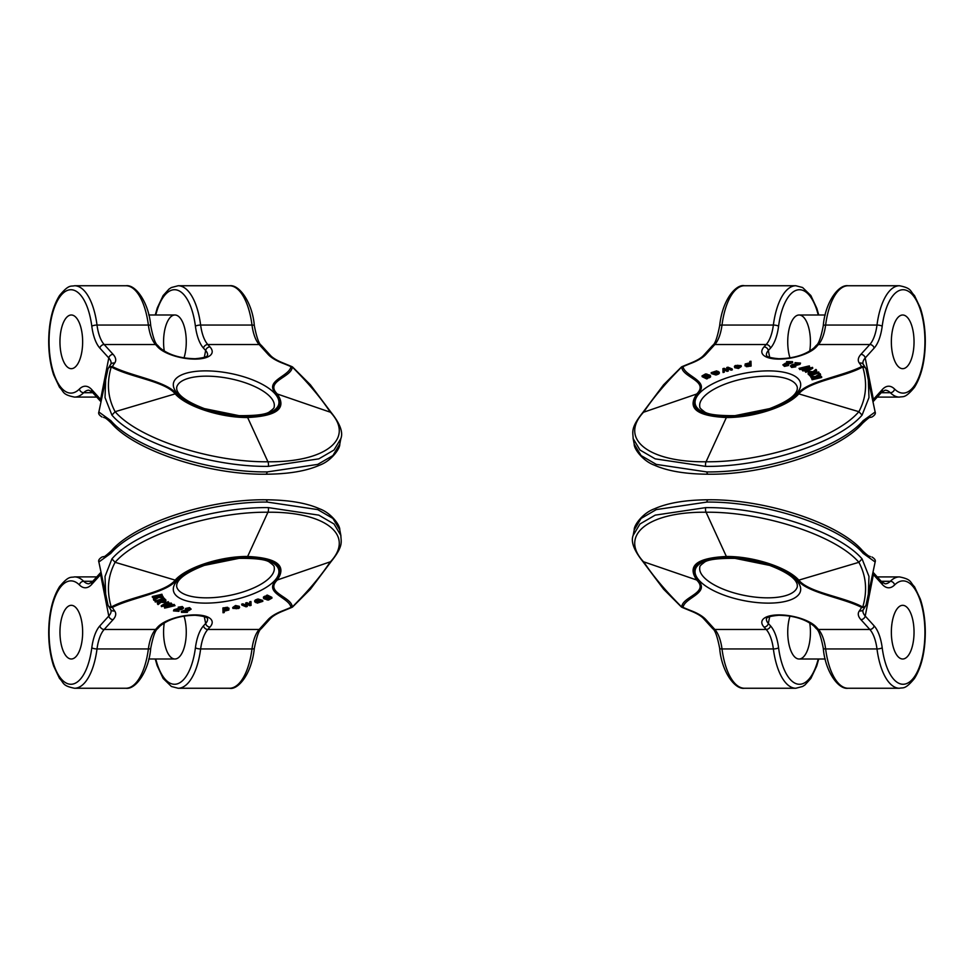 <?xml version="1.0" encoding="UTF-8"?>
<svg xmlns="http://www.w3.org/2000/svg" width="974" height="974" viewBox="0 0 974 974"><rect width="100%" height="100%" fill="white"/><g stroke="black" fill="none" stroke-linecap="round" stroke-linejoin="round"><path stroke-width="1.46" d="M66.512 366.163A26.846 11.347 -90 0 0 71.297 368.683A26.846 11.347 -90 0 0 82.644 341.837A26.846 11.347 -90 0 0 71.297 314.992A26.846 11.347 -90 0 0 60.23 336.03A26.846 11.347 -90 0 0 66.512 366.163A26.846 11.347 -90 0 0 71.297 368.683A26.846 11.347 -90 0 0 82.644 341.837A26.846 11.347 -90 0 0 71.297 314.992A26.846 11.347 -90 0 0 60.23 336.03A26.846 11.347 -90 0 0 66.512 366.163M340.876 438.568L334.009 450.025L318.802 458.864L268.325 466.376A3.981 1.68 -90 0 0 267.935 461.773C326.095 462.407 355.632 438.47 329.955 411.685C320.994 398.062 308.417 383.147 292.224 366.93C292.151 377.145 264.587 381.077 277.079 393.727C287.16 408.155 277.346 416.081 247.627 417.505A3.981 1.68 -90 0 0 247.201 416.823C220.696 417.116 186.886 406.012 176.221 393.557L115.127 411.685C107.785 398.062 106.483 383.147 111.243 366.93C129.42 377.145 164.655 381.077 175.089 393.727C185.961 406.438 220.538 417.809 247.627 417.505L267.935 461.773C210.944 462.407 138.016 438.47 115.127 411.685L111.937 415.119L105.022 397.575L105.776 376.877L108.004 368.829A3.981 3.178 20.4 0 0 107.883 369.304L98.861 412.002L110.853 420.658C134.266 448.064 208.911 472.573 267.229 471.915A3.981 1.68 90 0 1 265.719 474.216A3.981 1.68 90 0 1 265.488 474.18M267.229 471.915L317.707 464.403L332.913 455.564L339.78 444.107C340.206 448.564 331.27 460.994 319.594 465.17C306.445 471.063 288.487 474.082 265.707 474.216C208.192 474.971 134.862 450.585 111.511 423.325C107.286 419.197 104.656 417.225 103.597 417.408L104.486 417.724M164.289 351.212A26.846 11.347 90 0 1 174.918 314.992A26.846 11.347 90 0 1 185.06 329.784A26.846 11.347 90 0 1 184.025 357.86M176.221 393.557C166.03 380.992 131.368 376.317 112.448 366.614A3.981 3.652 -154.3 0 0 108.151 368.489L111.012 363.728A29.829 11.42 -168.9 0 0 108.784 357.969L100.614 399.413A29.829 11.42 -168.9 0 1 101.199 400.107M247.201 416.823C276.275 415.448 285.881 407.692 276.019 393.557C263.406 380.992 289.619 376.317 290.946 366.614A117.318 44.938 11.1 0 0 282.472 363.132A33.798 12.942 -168.9 0 1 268.081 354.366L259.157 344.528L207.803 344.528L209.982 346.927A28.83 11.043 11.1 0 1 194.885 359.102A28.83 11.043 11.1 0 1 157.715 346.927L155.548 344.528A3.981 3.263 -42.2 0 1 157.776 345.453C155.365 344.066 153.015 337.479 150.714 325.706A3.981 1.059 -7.4 0 0 148.377 325.048A55.676 23.534 -90 0 0 125.89 285.747C135.861 284.177 148.961 303.17 150.714 325.706M108.017 368.805A3.981 3.178 20.4 0 1 111.243 366.93A3.981 2.971 128.8 0 1 112.448 366.614A117.318 44.938 -168.9 0 1 114.591 363.132A33.798 12.942 11.1 0 0 113.094 354.366L104.181 344.528L155.548 344.528A31.813 13.441 -90 0 1 148.377 325.048L97.01 325.048A55.676 23.534 90 0 0 74.523 285.747L125.89 285.747M340.876 438.58C343.286 432.334 340.048 423.617 331.136 412.452L310.389 384.791L292.626 367.04A3.981 1.412 127 0 0 292.224 366.93A3.981 3.482 -29.7 0 0 290.946 366.614A3.981 1.826 -66.5 0 1 291.823 366.577L283.203 363.022C277.006 360.538 272.708 357.957 270.309 355.291A3.981 3.263 -42.2 0 0 268.081 354.366M907.488 607.837A26.846 11.347 90 0 0 902.703 605.317A26.846 11.347 90 0 0 891.356 632.163A26.846 11.347 90 0 0 902.703 659.008A26.846 11.347 90 0 0 913.77 637.97A26.846 11.347 90 0 0 907.488 607.837A26.846 11.347 90 0 0 902.703 605.317A26.846 11.347 90 0 0 891.356 632.163A26.846 11.347 90 0 0 902.703 659.008A26.846 11.347 90 0 0 913.77 637.97A26.846 11.347 90 0 0 907.488 607.837M633.124 535.432L639.991 523.975L655.198 515.136L705.675 507.624A3.981 1.68 90 0 0 706.065 512.227C647.905 511.594 618.368 535.53 644.045 562.315C653.006 575.938 665.583 590.853 681.776 607.07C681.849 596.855 709.413 592.923 696.921 580.273C686.84 565.845 696.654 557.919 726.373 556.495A3.981 1.68 90 0 0 726.799 557.177C753.304 556.885 787.114 567.988 797.779 580.443L858.873 562.315C866.215 575.938 867.517 590.853 862.757 607.07C844.58 596.855 809.345 592.923 798.911 580.273C788.039 567.562 753.462 556.191 726.373 556.495L706.065 512.227C763.056 511.594 835.984 535.53 858.873 562.315L862.063 558.881L868.978 576.425L868.224 597.123L865.996 605.171A3.981 3.178 -159.6 0 0 866.117 604.696L875.139 561.998L863.147 553.342C839.734 525.936 765.089 501.427 706.771 502.085A3.981 1.68 -90 0 1 708.281 499.784A3.981 1.68 -90 0 1 708.512 499.82M706.771 502.085L656.293 509.597L641.087 518.436L634.22 529.893C633.794 525.436 642.73 513.006 654.406 508.83C667.555 502.937 685.513 499.918 708.293 499.784C765.808 499.029 839.138 523.415 862.489 550.675C866.714 554.803 869.344 556.775 870.403 556.592L869.514 556.276M809.711 622.788A26.846 11.347 -90 0 1 799.082 659.008A26.846 11.347 -90 0 1 788.94 644.216A26.846 11.347 -90 0 1 789.975 616.14M797.779 580.443C807.97 593.008 842.632 597.683 861.552 607.386A3.981 3.652 25.7 0 0 865.849 605.511L862.988 610.272A29.829 11.42 11.1 0 0 865.216 616.031L873.386 574.587A29.829 11.42 11.1 0 1 872.801 573.893M726.799 557.177C697.725 558.552 688.119 566.308 697.981 580.443C710.594 593.008 684.381 597.683 683.054 607.386A117.318 44.938 -168.9 0 0 691.528 610.868A33.798 12.942 11.1 0 1 705.919 619.634L714.843 629.472L766.197 629.472L764.018 627.073A28.83 11.043 -168.9 0 1 779.115 614.898A28.83 11.043 -168.9 0 1 816.285 627.073L818.452 629.472A3.981 3.263 137.8 0 1 816.224 628.547C818.635 629.934 820.985 636.521 823.286 648.294A3.981 1.059 172.6 0 0 825.623 648.952A55.676 23.534 90 0 0 848.111 688.253C838.139 689.823 825.039 670.83 823.286 648.294M865.983 605.195A3.981 3.178 -159.6 0 1 862.757 607.07A3.981 2.971 -51.2 0 1 861.552 607.386A117.318 44.938 11.1 0 1 859.409 610.868A33.798 12.942 -168.9 0 0 860.906 619.634L869.819 629.472L818.452 629.472A31.813 13.441 90 0 1 825.623 648.952L876.99 648.952A55.676 23.534 -90 0 0 899.477 688.253L848.111 688.253M633.124 535.42C630.714 541.666 633.952 550.383 642.864 561.548L663.611 589.209L681.374 606.96A3.981 1.412 -53 0 0 681.776 607.07A3.981 3.482 150.3 0 0 683.054 607.386A3.981 1.826 113.5 0 1 682.177 607.423L690.797 610.978C696.994 613.462 701.292 616.043 703.691 618.709A3.981 3.263 137.8 0 0 705.919 619.634M897.906 317.512A26.846 11.347 90 0 0 891.624 347.657A26.846 11.347 90 0 0 902.703 368.683A26.846 11.347 90 0 0 914.038 341.837A26.846 11.347 90 0 0 902.703 315.004A26.846 11.347 90 0 0 897.906 317.512A26.846 11.347 90 0 0 891.624 347.657A26.846 11.347 90 0 0 902.703 368.683A26.846 11.347 90 0 0 914.038 341.837A26.846 11.347 90 0 0 902.703 315.004A26.846 11.347 90 0 0 897.906 317.512M786.578 361.622L792.495 361.658L785.592 363.655L784.107 364.726L784.91 365.031L788.343 364.617L784.253 365.493L782.865 364.86L785.47 363.192L790.474 362.036L786.578 361.622L787.856 362.645M784.289 365.627L792.678 362.559L792.495 361.658M782.865 364.86L784.435 366.394L788.514 365.518L788.343 364.617M731.133 370.181L732.338 369.84L732.156 368.939L730.963 369.28L731.133 370.181L727.98 368.744L728.321 370.997L727.091 371.362L724.157 369.925L724.303 372.165L723.085 372.518L722.891 368.659L724.145 368.294L727.054 369.73L726.701 367.551L727.968 367.186L732.156 368.939M751.1 366.066L750.978 361.244L751.1 366.066L749.895 366.261L749.724 364.909L748.86 365.42L749.043 366.321L749.895 365.81M745.366 364.848L746.315 366.711L749.043 366.321M805.827 372.348L812.754 368.282L812.572 367.381L805.644 371.447L805.827 372.348L804.926 371.118L809.37 368.61M809.284 368.184L801.846 369.694L802.905 370.997L807.519 369.657M801.846 369.694L807.86 366.212L798.984 368.367L799.885 369.609L804.22 368.282M806.679 368.489L809.552 366.796L809.37 365.895L803.294 369.475L812.572 367.381M734.42 366.37L735.273 365.53L741.104 365.603L738.292 367.575L734.542 366.796L739.826 365.615L737.342 365.287L734.42 366.37L734.639 367.271M734.542 366.796L734.725 367.697L738.475 368.476L741.287 366.504L741.104 365.603M811.89 378.862L821.532 376.585L821.703 377.486L812.072 379.763L811.671 378.387L812.072 379.763M813.765 377.888L811.025 377.583L810.538 376.025L811.025 377.583M821.532 376.585L816.2 376.695L820.412 374.247L820.595 375.148L817.636 376.865M718.264 372.251L718.082 371.35L714.721 373.395L719.092 372.019L718.544 373.091L715.793 374.101L711.154 372.689L716.681 370.875L718.24 372.178M719.092 372.019L718.727 373.992L719.262 372.92L718.727 373.992L715.975 375.002L711.337 373.59L711.154 372.689M795.028 362.657L800.518 363.095L793.372 364.726L791.619 365.749L792.252 366.127L795.588 365.92L791.485 366.565L790.413 365.956L792.081 364.605L798.497 363.339L795.028 362.657L796.208 363.752M791.801 366.65L800.031 364.313L800.518 363.095M790.413 365.956L791.655 367.466L795.77 366.821L795.588 365.92M633.173 438.787L634.22 444.12L641.087 455.564L656.293 464.403L706.771 471.927A3.981 1.68 90 0 0 708.281 474.216C765.808 474.971 839.138 450.585 862.501 423.337L863.159 420.658L875.139 412.002L865.996 368.842A3.981 3.178 159.6 0 1 866.117 369.304L868.224 376.877L868.978 397.575L862.063 415.119C838.651 442.537 763.993 467.045 705.675 466.388A3.981 1.68 -90 0 1 706.065 461.773C647.905 462.419 618.38 438.483 644.045 411.685C653.006 398.074 665.583 383.159 681.776 366.942C681.849 377.157 709.413 381.077 696.934 393.739C686.84 408.167 696.654 416.093 726.373 417.517L706.065 461.773C763.056 462.419 835.984 438.483 858.873 411.685C866.215 398.074 867.517 383.159 862.757 366.942C844.58 377.157 809.345 381.077 798.911 393.739C788.039 406.438 753.462 417.809 726.373 417.517A3.981 1.68 -90 0 1 726.799 416.835C697.725 415.448 688.119 407.692 697.993 393.569C710.594 380.992 684.381 376.329 683.054 366.614A117.318 44.938 168.9 0 1 691.528 363.132A33.798 12.942 -11.1 0 0 705.919 354.366L714.843 344.528L766.197 344.528L764.03 346.927A28.83 11.043 168.9 0 0 779.115 359.114A28.83 11.043 168.9 0 0 816.285 346.927L818.452 344.528A3.981 3.263 -137.8 0 0 816.224 345.466C818.635 344.066 820.985 337.479 823.286 325.706A3.981 1.059 -172.6 0 1 825.623 325.048A31.813 13.441 -90 0 1 818.452 344.528L869.819 344.528A31.813 13.441 90 0 0 876.99 325.048L825.623 325.048A55.676 23.534 90 0 1 848.111 285.747C838.139 284.177 825.039 303.17 823.286 325.706M726.799 416.835C753.304 417.128 787.114 406.024 797.779 393.569C807.97 380.992 842.632 376.329 861.552 366.614A3.981 3.652 -25.7 0 1 865.813 368.416A3.981 3.981 0 0 1 865.996 368.842A3.981 3.178 159.6 0 0 862.757 366.942A3.981 2.971 51.2 0 0 861.552 366.614A117.318 44.938 -11.1 0 0 859.409 363.132A33.798 12.942 168.9 0 1 860.906 354.366L869.819 344.528A3.981 3.263 -137.8 0 1 874.128 348.132L865.216 357.969L873.386 399.413A29.829 11.42 -11.1 0 0 872.801 400.107M710.35 375.526L706.552 378.022L701.998 375.94L705.468 373.967L707.075 374.101L703.228 375.781L703.983 376.147C706.223 374.442 708.354 374.235 710.35 375.526L710.448 377.096L707.209 378.277M702.144 376.682L706.734 378.923L707.721 378.484L707.55 377.583M809.796 375.806L818.976 372.945L818.793 372.044L809.613 374.905L809.796 375.806L808.14 373.566C807.994 371.812 809.589 371.216 812.913 371.776L815.908 369.414L816.431 369.889L816.614 370.79L813.801 372.847M859.409 363.132A3.981 3.616 -37.3 0 1 863.281 364.325L865.849 368.501A3.981 3.652 -25.7 0 1 865.947 368.708M789.975 357.872A26.846 11.347 -90 0 1 794.285 317.512A26.846 11.347 -90 0 1 799.082 315.004A26.846 11.347 -90 0 1 809.711 351.224M681.374 367.052A3.981 1.412 53 0 1 681.776 366.942A3.981 3.482 -150.3 0 1 683.054 366.614A3.981 1.826 -113.5 0 0 682.177 366.577A3.981 3.981 0 0 0 681.374 367.052L663.611 384.779L642.864 412.452C630.141 428.304 633.063 432.091 633.137 438.58L639.991 450.025L655.198 458.864L705.675 466.388M862.501 423.337C867.883 418.394 870.525 416.422 870.403 417.408L871.937 417.006M799.849 363.412L800.031 364.313M798.4 363.838L798.583 364.739M796.294 364.203L796.476 365.104M793.372 364.726L793.554 365.627M791.619 365.749L792.252 366.127M791.485 366.565L791.655 367.466M707.075 375.173L704.884 376.134L708.524 376.658L709.242 376.049L707.075 375.173L709.413 376.95M705.639 375.514L705.809 376.414L707.258 376.074M705.066 377.035L705.809 376.414M709.242 376.877L709.425 377.778M706.552 378.022L706.734 378.923M716.901 371.691L714.149 372.165L714.222 373.091L716.62 371.934L716.194 371.423L716.316 372.092M715.123 371.691L715.293 372.555M714.149 372.165L714.319 373.03M717.278 372.202L717.448 373.079M716.414 372.592L716.584 373.419M717.217 373.687L717.388 374.588M715.793 374.101L715.975 375.002M711.872 372.859L712.055 373.76M820.412 374.247L820.132 373.663L815.226 376.585L810.538 376.025M810.855 376.682L816.297 377.291L811.671 378.387M739.51 366.65L735.881 366.942L739.51 366.65M736.234 365.652L736.381 366.382M738.292 367.575L738.475 368.476M737.342 365.287L737.513 366.127M805.644 371.447L804.926 371.118M802.734 370.096L802.905 370.997M799.715 368.708L799.885 369.609M798.984 368.367L809.37 365.895M811.671 372.007L809.163 373.225L810.21 374.174L813.241 373.225L811.671 372.007L813.412 374.126M810.867 371.946L811.841 372.908M809.345 374.126L811.05 372.847M816.431 369.889L813.765 372.445L818.793 372.044M809.613 374.905L808.14 373.566L808.323 374.466M814.958 370.875L815.141 371.776M814.021 371.557L814.203 372.458M813.753 373.103L813.716 372.385M747.91 363.229L746.571 363.704C745.573 364.812 745.987 365.335 747.825 365.274L749.152 364.787C750.138 363.631 749.724 363.107 747.91 363.229L748.081 364.13L749.651 364.276M749.152 364.787L749.724 363.752M746.011 364.739L746.571 363.704L746.741 364.605L748.081 364.13M748.86 365.42L746.145 365.81L745.195 363.947L749.749 362.888L749.761 361.451L750.978 361.244M750.93 365.165L749.712 365.36M747.715 365.737L747.886 366.638M746.145 365.81L746.315 366.711M744.988 365.847L745.195 363.947M730.963 369.28L728.601 368.245L728.771 369.146M728.601 368.245L727.809 367.843L727.98 368.744M727.809 367.843L728.089 369.316M727.919 368.416L728.321 370.997M728.15 370.096L726.921 370.461L727.091 371.362M726.921 370.461L724.656 369.365L724.839 370.266M724.656 369.365L723.974 369.024L724.157 369.925M723.974 369.024L724.206 370.485M724.023 369.584L724.303 372.165M724.12 371.264L722.915 371.618M790.547 362.498L790.718 363.399M788.465 362.985L788.648 363.886M785.592 363.655L785.762 364.556M784.253 365.493L784.435 366.394M76.094 656.488A26.846 11.347 -90 0 0 82.376 626.343A26.846 11.347 -90 0 0 71.297 605.317A26.846 11.347 -90 0 0 59.962 632.163A26.846 11.347 -90 0 0 71.297 658.996A26.846 11.347 -90 0 0 76.094 656.488A26.846 11.347 -90 0 0 82.376 626.343A26.846 11.347 -90 0 0 71.297 605.317A26.846 11.347 -90 0 0 59.962 632.163A26.846 11.347 -90 0 0 71.297 658.996A26.846 11.347 -90 0 0 76.094 656.488M187.422 612.378L181.505 612.342L188.408 610.345L189.893 609.274L189.09 608.969L185.657 609.383L189.747 608.507L191.135 609.14L188.53 610.808L183.526 611.964L187.422 612.378L186.144 611.355M189.711 608.373L181.322 611.441L181.505 612.342M191.135 609.14L189.565 607.606L185.486 608.482L185.657 609.383M242.867 603.819L241.662 604.16L241.844 605.061L243.037 604.72L242.867 603.819L246.02 605.256L245.679 603.003L246.909 602.638L249.843 604.075L249.697 601.835L250.915 601.482L251.109 605.341L249.855 605.706L246.946 604.27L247.299 606.449L246.032 606.814L241.844 605.061M222.9 607.934L223.022 612.756L222.9 607.934L224.105 607.739L224.276 609.091L225.14 608.58L224.957 607.679L224.105 608.19M228.634 609.152L227.685 607.289L224.957 607.679M168.173 601.652L161.246 605.718L161.428 606.619L168.356 602.553L168.173 601.652L169.074 602.882L164.63 605.39M164.716 605.816L172.155 604.306L171.095 603.003L166.481 604.343M172.155 604.306L166.14 607.788L175.016 605.633L174.115 604.391L169.78 605.718M167.321 605.511L164.448 607.204L164.63 608.105L170.706 604.525L161.428 606.619M239.58 607.63L238.727 608.47L232.896 608.397L235.708 606.425L239.458 607.204L234.174 608.385L236.658 608.713L239.58 607.63L239.361 606.729M239.458 607.204L239.275 606.303L235.525 605.524L232.713 607.496L232.896 608.397M162.11 595.138L152.468 597.415L152.297 596.514L161.928 594.237L162.329 595.613L161.928 594.237M160.235 596.112L162.975 596.417L163.462 597.975L162.975 596.417M152.468 597.415L157.8 597.306L153.588 599.753L153.405 598.852L156.364 597.135M255.736 601.749L255.918 602.65L259.279 600.605L254.908 601.981L255.456 600.909L258.207 599.899L262.846 601.311L257.319 603.125L255.76 601.822M254.908 601.981L255.273 600.008L254.738 601.08L255.273 600.008L258.025 598.998L262.663 600.41L262.846 601.311M178.972 611.343L173.482 610.905L180.628 609.274L182.382 608.251L181.748 607.873L178.412 608.08L182.515 607.435L183.587 608.044L181.919 609.395L175.503 610.661L178.972 611.343L177.792 610.248M182.199 607.35L173.969 609.687L173.482 610.905M183.587 608.044L182.345 606.534L178.23 607.179L178.412 608.08M340.827 535.213L339.78 529.88L332.913 518.436L317.707 509.597L267.229 502.073A3.981 1.68 -90 0 0 265.719 499.784C208.192 499.029 134.862 523.415 111.499 550.663L110.841 553.342L98.861 561.998L108.004 605.158A3.981 3.178 -20.4 0 1 107.883 604.696L105.776 597.123L105.022 576.425L111.937 558.881C135.349 531.463 210.007 506.955 268.325 507.612A3.981 1.68 90 0 1 267.935 512.227C326.095 511.581 355.62 535.517 329.955 562.315C320.994 575.926 308.417 590.841 292.224 607.058C292.151 596.843 264.587 592.923 277.066 580.261C287.16 565.833 277.346 557.907 247.627 556.483L267.935 512.227C210.944 511.581 138.016 535.517 115.127 562.315C107.785 575.926 106.483 590.841 111.243 607.058C129.42 596.843 164.655 592.923 175.089 580.261C185.961 567.562 220.538 556.191 247.627 556.483A3.981 1.68 90 0 1 247.201 557.165C276.275 558.552 285.881 566.308 276.007 580.431C263.406 593.008 289.619 597.671 290.946 607.386A117.318 44.938 -11.1 0 1 282.472 610.868A33.798 12.942 168.9 0 0 268.081 619.634L259.157 629.472L207.803 629.472L209.97 627.073A28.83 11.043 -11.1 0 0 194.885 614.886A28.83 11.043 -11.1 0 0 157.715 627.073L155.548 629.472A3.981 3.263 42.2 0 0 157.776 628.534C155.365 629.934 153.015 636.521 150.714 648.294A3.981 1.059 7.4 0 1 148.377 648.952A31.813 13.441 90 0 1 155.548 629.472L104.181 629.472A31.813 13.441 -90 0 0 97.01 648.952L148.377 648.952A55.676 23.534 -90 0 1 125.89 688.253C135.861 689.823 148.961 670.83 150.714 648.294M247.201 557.165C220.696 556.872 186.886 567.976 176.221 580.431C166.03 593.008 131.368 597.671 112.448 607.386A3.981 3.652 154.3 0 1 108.151 605.499L111.012 610.26A29.829 11.42 168.9 0 1 108.784 616.031L100.614 574.587A29.829 11.42 168.9 0 0 101.199 573.893M263.65 598.474L267.448 595.978L272.002 598.06L268.532 600.033L266.925 599.899L270.772 598.219L270.017 597.853C267.777 599.558 265.646 599.765 263.65 598.474L263.552 596.904L266.791 595.723M271.856 597.318L267.266 595.077L266.279 595.516L266.45 596.417M164.204 598.194L155.024 601.055L155.207 601.956L164.387 599.095L164.204 598.194L165.86 600.434C166.006 602.188 164.411 602.784 161.087 602.224L158.092 604.586L157.569 604.111L157.386 603.21L160.199 601.153M108.053 605.292A3.981 3.652 154.3 0 0 108.126 605.463A3.981 3.981 0 0 1 108.004 605.158A3.981 3.178 -20.4 0 0 111.243 607.058A3.981 2.971 -128.8 0 0 112.448 607.386A117.318 44.938 168.9 0 0 114.591 610.868A33.798 12.942 -11.1 0 1 113.094 619.634L104.181 629.472A3.981 3.263 42.2 0 1 99.872 625.868L108.784 616.031A3.981 3.263 -137.8 0 0 113.094 619.634M184.025 616.128A26.846 11.347 90 0 1 179.715 656.488A26.846 11.347 90 0 1 174.918 658.996A26.846 11.347 90 0 1 164.289 622.776M292.626 606.948A3.981 1.412 -127 0 1 292.224 607.058A3.981 3.482 29.7 0 1 290.946 607.386A3.981 1.826 66.5 0 0 291.823 607.423A3.981 3.981 0 0 0 292.626 606.948L310.389 589.221L331.136 561.548C343.859 545.696 340.937 541.909 340.863 535.42L334.009 523.975L318.802 515.136L268.325 507.612M111.499 550.663C106.117 555.606 103.475 557.578 103.597 556.592L102.063 556.994M174.151 610.588L173.969 609.687M175.6 610.162L175.417 609.261M177.706 609.797L177.524 608.896M180.628 609.274L180.446 608.373M182.382 608.251L181.748 607.873M182.515 607.435L182.345 606.534M266.925 598.827L269.116 597.866L265.476 597.342L264.758 597.951L266.925 598.827L264.587 597.05M268.361 598.486L268.191 597.586L266.742 597.926M268.934 596.965L268.191 597.586M264.758 597.123L264.575 596.222M267.448 595.978L267.266 595.077M257.099 602.309L259.851 601.835L259.778 600.909L257.38 602.066L257.806 602.577L257.684 601.908M258.877 602.309L258.707 601.445M259.851 601.835L259.681 600.97M256.722 601.798L256.552 600.921M257.586 601.408L257.416 600.581M256.783 600.313L256.612 599.412M258.207 599.899L258.025 598.998M262.128 601.141L261.945 600.24M153.588 599.753L153.868 600.337L158.774 597.415L163.462 597.975M163.145 597.318L157.703 596.709L162.329 595.613M234.49 607.35L238.119 607.058L234.49 607.35M237.766 608.348L237.619 607.618M235.708 606.425L235.525 605.524M236.658 608.713L236.487 607.873M168.356 602.553L169.074 602.882M171.266 603.904L171.095 603.003M174.285 605.292L174.115 604.391M175.016 605.633L164.63 608.105M162.329 601.993L164.837 600.775L163.79 599.826L160.759 600.775L162.329 601.993L160.588 599.874M163.133 602.054L162.159 601.092M164.655 599.874L162.95 601.153M157.569 604.111L160.235 601.555L155.207 601.956M164.387 599.095L165.86 600.434L165.677 599.534M159.042 603.125L158.859 602.224M159.98 602.443L159.797 601.542M160.247 600.897L160.284 601.615M226.09 610.771L227.429 610.296C228.427 609.188 228.013 608.665 226.175 608.726L224.848 609.213C223.862 610.369 224.276 610.893 226.09 610.771L225.919 609.87L224.349 609.724M224.848 609.213L224.276 610.248M227.989 609.261L227.429 610.296L227.259 609.395L225.919 609.87M225.14 608.58L227.855 608.19L228.805 610.053L224.251 611.112L224.239 612.549L223.022 612.756M223.07 608.835L224.288 608.64M226.285 608.263L226.114 607.362M227.855 608.19L227.685 607.289M229.012 608.153L228.805 610.053M243.037 604.72L245.399 605.755L245.229 604.854M245.399 605.755L246.191 606.157L246.02 605.256M246.191 606.157L245.911 604.684M246.081 605.584L245.679 603.003M245.85 603.904L247.079 603.539L246.909 602.638M247.079 603.539L249.344 604.635L249.161 603.734M249.344 604.635L250.026 604.976L249.843 604.075M250.026 604.976L249.794 603.515M249.977 604.416L249.697 601.835M249.88 602.736L251.085 602.382M183.453 611.502L183.282 610.601M185.535 611.015L185.352 610.114M188.408 610.345L188.238 609.444M189.747 608.507L189.565 607.606M100.906 401.58A3.981 3.263 -42.2 0 1 100.614 399.413L91.702 389.576A35.794 15.121 90 0 0 79.418 389.04A51.695 21.854 -90 0 1 50.514 359.917A51.695 21.854 -90 0 1 63.797 292.553A51.695 21.854 -90 0 1 91.8 326.217A35.794 15.121 -90 0 0 99.872 348.132L108.784 357.969A3.981 3.263 137.8 0 1 113.094 354.366M111.937 415.119C135.349 442.525 210.007 467.033 268.325 466.376M204.309 357.373L205.66 350.53A24.849 9.521 -168.9 0 1 207.523 355.327C206.938 354.512 210.688 357.312 195.226 358.724C180.287 358.481 168.539 354.853 159.955 347.852A3.981 3.263 137.8 0 0 157.715 346.927M206.366 376.159A49.711 19.042 -168.9 0 1 274.181 406.779C274.485 407.619 273.17 409.104 270.2 411.247C267.253 414.327 256.856 415.801 239.02 415.654L204.37 408.605C178.51 398.634 177.755 391.633 176.818 389.904L176.635 387.555A49.711 19.042 -168.9 0 1 206.366 376.159M91.702 389.576A3.981 3.263 137.8 0 0 92.36 392.242L88.914 390.197A31.813 13.441 -90 0 0 83.679 392.705L92.773 392.705M79.418 389.04A3.981 3.324 45 0 0 83.679 392.705A55.676 23.534 90 0 1 74.523 397.088L96.755 397.088M111.511 423.3L110.853 420.658M91.8 326.217A3.981 1.059 -7.4 0 1 97.01 325.048A31.813 13.441 90 0 0 104.181 344.528A3.981 3.263 -42.2 0 0 99.872 348.132M209.982 346.927A3.981 3.263 -42.2 0 0 205.66 350.53L203.493 348.132A35.794 15.121 90 0 1 195.421 326.217A51.695 21.854 90 0 0 177.134 290.082A51.695 21.854 90 0 0 155.767 314.992M178.145 285.747L229.511 285.747A55.676 23.534 90 0 1 251.998 325.048L200.632 325.048A55.676 23.534 -90 0 0 178.145 285.747L171.363 287.537L169.05 289.035L163.133 295.56L157.301 307.894L155.268 314.992M203.493 348.132A3.981 3.263 137.8 0 1 207.803 344.528A31.813 13.441 -90 0 1 200.632 325.048A3.981 1.059 172.6 0 0 195.421 326.217M229.511 285.747C239.482 284.177 252.583 303.17 254.336 325.706A3.981 1.059 172.6 0 0 251.998 325.048A31.813 13.441 90 0 0 259.157 344.528A3.981 3.263 137.8 0 1 261.397 345.453L270.309 355.291M205.551 370.875A53.692 20.564 11.1 0 0 194.264 404.904A53.692 20.564 11.1 0 0 278.54 404.904A53.692 20.564 11.1 0 0 205.551 370.875M114.591 363.132A3.981 3.616 -142.7 0 0 110.719 364.325M331.136 412.477L276.019 393.557M282.472 363.132A3.981 1.546 -68.8 0 1 283.203 363.022M873.094 572.42A3.981 3.263 137.8 0 1 873.386 574.587L882.298 584.424A35.794 15.121 -90 0 0 894.582 584.96A51.695 21.854 90 0 1 923.486 614.083A51.695 21.854 90 0 1 910.203 681.447A51.695 21.854 90 0 1 882.201 647.783A35.794 15.121 90 0 0 874.128 625.868L865.216 616.031A3.981 3.263 -42.2 0 1 860.906 619.634M862.063 558.881C838.651 531.475 763.993 506.967 705.675 507.624M769.691 616.627L768.34 623.47A24.849 9.521 11.1 0 1 766.477 618.673C767.062 619.488 763.312 616.688 778.774 615.276C793.713 615.519 805.461 619.147 814.045 626.148A3.981 3.263 -42.2 0 0 816.285 627.073M767.634 597.841A49.711 19.042 11.1 0 1 699.819 567.221C699.515 566.381 700.83 564.896 703.8 562.753C706.747 559.673 717.144 558.199 734.98 558.346L769.63 565.395C795.49 575.366 796.245 582.367 797.182 584.096L797.365 586.445A49.711 19.042 11.1 0 1 767.634 597.841M882.298 584.424A3.981 3.263 -42.2 0 0 881.64 581.758L885.086 583.803A31.813 13.441 90 0 0 890.321 581.295L881.226 581.295M894.582 584.96A3.981 3.324 -135 0 0 890.321 581.295A55.676 23.534 -90 0 1 899.477 576.912L877.245 576.912M862.489 550.7L863.147 553.342M882.201 647.783A3.981 1.059 172.6 0 1 876.99 648.952A31.813 13.441 -90 0 0 869.819 629.472A3.981 3.263 137.8 0 0 874.128 625.868M764.018 627.073A3.981 3.263 137.8 0 0 768.34 623.47L770.507 625.868A35.794 15.121 -90 0 1 778.579 647.783A51.695 21.854 -90 0 0 796.866 683.918A51.695 21.854 -90 0 0 818.233 659.008M795.855 688.253L744.489 688.253A55.676 23.534 -90 0 1 722.002 648.952L773.368 648.952A55.676 23.534 90 0 0 795.855 688.253L802.637 686.463L804.95 684.966L810.867 678.44L816.699 666.106L818.732 659.008M770.507 625.868A3.981 3.263 -42.2 0 1 766.197 629.472A31.813 13.441 90 0 1 773.368 648.952A3.981 1.059 -7.4 0 0 778.579 647.783M744.489 688.253C734.518 689.823 721.417 670.83 719.664 648.294A3.981 1.059 -7.4 0 0 722.002 648.952A31.813 13.441 -90 0 0 714.843 629.472A3.981 3.263 -42.2 0 1 712.603 628.547L703.691 618.709M768.449 603.125A53.692 20.564 -168.9 0 0 779.736 569.096A53.692 20.564 -168.9 0 0 695.46 569.096A53.692 20.564 -168.9 0 0 768.449 603.125M859.409 610.868A3.981 3.616 37.3 0 0 863.281 609.675M642.864 561.523L697.981 580.443M691.528 610.868A3.981 1.546 111.2 0 1 690.797 610.978M768.449 370.875A53.692 20.564 168.9 0 1 779.748 404.904A53.692 20.564 168.9 0 1 695.473 404.904A53.692 20.564 168.9 0 1 768.449 370.875M874.128 348.132A35.794 15.121 -90 0 0 882.201 326.217A51.695 21.854 90 0 1 910.203 292.553A51.695 21.854 90 0 1 923.486 359.917A51.695 21.854 90 0 1 894.582 389.052A35.794 15.121 90 0 0 882.298 389.576L873.386 399.413A3.981 3.263 -137.8 0 1 873.094 401.58M863.159 420.658C839.734 448.077 765.089 472.585 706.771 471.927M769.691 357.373L768.34 350.53A24.849 9.521 -11.1 0 0 766.477 355.34C767.062 354.524 763.312 357.312 778.774 358.724C793.713 358.481 805.461 354.865 814.045 347.864A3.981 3.263 42.2 0 1 816.285 346.927M767.634 376.159A49.711 19.042 -11.1 0 0 699.819 406.779C699.515 407.619 700.842 409.104 703.8 411.247C706.747 414.34 717.144 415.801 734.98 415.654L769.63 408.617C795.49 398.646 796.245 391.645 797.182 389.904L797.365 387.555A49.711 19.042 -11.1 0 0 767.634 376.159M882.201 326.217A3.981 1.059 -172.6 0 0 876.99 325.048A55.676 23.534 -90 0 1 899.477 285.747L848.111 285.747M899.477 285.747C912.041 288.255 909.826 291.043 914.489 295.56L920.32 307.894C923.596 317.804 925.251 328.956 925.3 341.35C925.142 360.636 921.526 375.952 914.476 387.299C904.931 398.89 903.093 396.162 899.477 397.1A55.676 23.534 -90 0 1 890.321 392.717L881.226 392.717M860.906 354.366A3.981 3.263 42.2 0 1 865.216 357.969A29.829 11.42 -11.1 0 0 862.988 363.74L863.281 364.325M862.063 415.119L858.873 411.685L797.779 393.569M719.664 325.706C722.586 297.995 737.087 283.726 744.501 285.747A55.676 23.534 -90 0 0 722.002 325.048A3.981 1.059 7.4 0 0 719.664 325.706C717.327 337.576 714.977 344.163 712.603 345.466A3.981 3.263 42.2 0 1 714.843 344.528A31.813 13.441 90 0 0 722.002 325.048L773.368 325.048A31.813 13.441 -90 0 1 766.197 344.528A3.981 3.263 42.2 0 1 770.507 348.132L768.34 350.53A3.981 3.263 -137.8 0 0 764.03 346.927M894.582 389.052A3.981 3.324 135 0 1 890.321 392.717A31.813 13.441 -90 0 0 885.086 390.209L881.64 392.254L873.106 401.665M770.507 348.132A35.794 15.121 90 0 0 778.579 326.217A51.695 21.854 -90 0 1 796.866 290.094A51.695 21.854 -90 0 1 818.233 315.004M744.501 285.747L795.855 285.747A55.676 23.534 90 0 0 773.368 325.048A3.981 1.059 7.4 0 1 778.579 326.217M642.864 412.477L697.993 393.569M691.528 363.132A3.981 1.546 -111.2 0 0 690.797 363.034L682.177 366.577M705.919 354.366A3.981 3.263 -137.8 0 0 703.691 355.303C701.292 357.957 696.994 360.538 690.797 363.034M634.22 444.12C633.794 448.576 642.73 460.994 654.406 465.182C667.555 471.075 685.513 474.082 708.293 474.216A3.981 1.68 90 0 0 708.512 474.192M882.298 389.576A3.981 3.263 42.2 0 1 881.64 392.254M205.551 603.125A53.692 20.564 -11.1 0 1 194.252 569.096A53.692 20.564 -11.1 0 1 278.527 569.096A53.692 20.564 -11.1 0 1 205.551 603.125M99.872 625.868A35.794 15.121 90 0 0 91.8 647.783A51.695 21.854 -90 0 1 63.797 681.447A51.695 21.854 -90 0 1 50.514 614.083A51.695 21.854 -90 0 1 79.418 584.948A35.794 15.121 -90 0 0 91.702 584.424L100.614 574.587A3.981 3.263 42.2 0 1 100.906 572.42M110.841 553.342C134.266 525.923 208.911 501.415 267.229 502.073M204.309 616.627L205.66 623.47A24.849 9.521 168.9 0 0 207.523 618.66C206.938 619.476 210.688 616.688 195.226 615.276C180.287 615.519 168.539 619.135 159.955 626.136A3.981 3.263 -137.8 0 1 157.715 627.073M206.366 597.841A49.711 19.042 168.9 0 0 274.181 567.221C274.485 566.381 273.158 564.896 270.2 562.753C267.253 559.66 256.856 558.199 239.02 558.346L204.37 565.383C178.51 575.354 177.755 582.355 176.818 584.096L176.635 586.445A49.711 19.042 168.9 0 0 206.366 597.841M91.8 647.783A3.981 1.059 7.4 0 0 97.01 648.952A55.676 23.534 90 0 1 74.523 688.253L125.89 688.253M74.523 688.253C61.959 685.745 64.174 682.957 59.511 678.44L53.68 666.106C50.404 656.196 48.749 645.044 48.7 632.65C48.858 613.364 52.474 598.048 59.524 586.701C69.069 575.11 70.907 577.838 74.523 576.9A55.676 23.534 90 0 1 83.679 581.283L92.773 581.283M111.937 558.881L115.127 562.315L176.221 580.431M114.591 610.868A3.981 3.616 142.7 0 1 110.719 609.675M254.336 648.294C251.414 676.005 236.913 690.274 229.499 688.253A55.676 23.534 90 0 0 251.998 648.952A3.981 1.059 -172.6 0 0 254.336 648.294C256.673 636.424 259.023 629.837 261.397 628.534A3.981 3.263 -137.8 0 1 259.157 629.472A31.813 13.441 -90 0 0 251.998 648.952L200.632 648.952A31.813 13.441 90 0 1 207.803 629.472A3.981 3.263 -137.8 0 1 203.493 625.868L205.66 623.47A3.981 3.263 42.2 0 0 209.97 627.073M79.418 584.948A3.981 3.324 -45 0 1 83.679 581.283A31.813 13.441 90 0 0 88.914 583.791L92.36 581.746L100.894 572.335M203.493 625.868A35.794 15.121 -90 0 0 195.421 647.783A51.695 21.854 90 0 1 177.134 683.906A51.695 21.854 90 0 1 155.767 658.996M229.499 688.253L178.145 688.253A55.676 23.534 -90 0 0 200.632 648.952A3.981 1.059 -172.6 0 1 195.421 647.783M331.136 561.523L276.007 580.431M282.472 610.868A3.981 1.546 68.8 0 0 283.203 610.966L291.823 607.423M268.081 619.634A3.981 3.263 42.2 0 0 270.309 618.697C272.708 616.043 277.006 613.462 283.203 610.966M339.78 529.88C340.206 525.424 331.27 513.006 319.594 508.818C306.445 502.925 288.487 499.918 265.707 499.784A3.981 1.68 -90 0 0 265.488 499.808M91.702 584.424A3.981 3.263 -137.8 0 1 92.36 581.746M148.754 314.992L174.918 314.992M339.78 444.107L340.827 438.787M98.861 412.014C98.155 413.609 99.226 415.277 102.063 417.006L102.063 417.006M92.36 392.242L100.894 401.665M74.523 397.088C61.959 394.58 64.174 391.804 59.511 387.275L53.68 374.941C50.404 365.043 48.749 353.891 48.7 341.497C48.87 322.199 52.474 306.883 59.524 295.548C69.069 283.945 70.907 286.685 74.523 285.747M159.955 347.852L157.776 345.453M254.336 325.706C256.637 337.479 258.987 344.066 261.397 345.453M292.626 367.04A3.981 3.981 0 0 0 291.823 366.577M825.246 659.008L799.082 659.008M634.22 529.893L633.173 535.213M875.139 561.986C875.845 560.391 874.774 558.723 871.937 556.994L871.937 556.994M881.64 581.758L873.106 572.335M899.477 576.912C912.041 579.42 909.826 582.196 914.489 586.725L920.32 599.059C923.596 608.957 925.251 620.109 925.3 632.503C925.13 651.801 921.526 667.117 914.476 678.452C904.931 690.055 903.093 687.315 899.477 688.253M814.045 626.148L816.224 628.547M719.664 648.294C717.363 636.521 715.013 629.934 712.603 628.547M681.374 606.96A3.981 3.981 0 0 0 682.177 607.423M825.246 315.004L799.082 315.004M899.477 397.1L877.245 397.1M814.045 347.864L816.224 345.466M712.603 345.466L703.691 355.303M818.732 315.004L816.882 308.466L810.855 295.548L802.588 287.513L795.855 285.747M875.151 412.014C875.845 413.621 874.774 415.277 871.949 417.018L871.949 417.018M710.594 376.597L710.423 375.696M719.384 373.164L719.202 372.263M148.754 658.996L174.918 658.996M74.523 576.9L96.755 576.9M159.955 626.136L157.776 628.534M261.397 628.534L270.309 618.697M155.268 658.996L157.118 665.534L163.145 678.452L171.412 686.487L178.145 688.253M98.849 561.986C98.155 560.379 99.226 558.723 102.051 556.982L102.051 556.982M263.406 597.403L263.577 598.304M254.616 600.836L254.798 601.737"/></g></svg>
